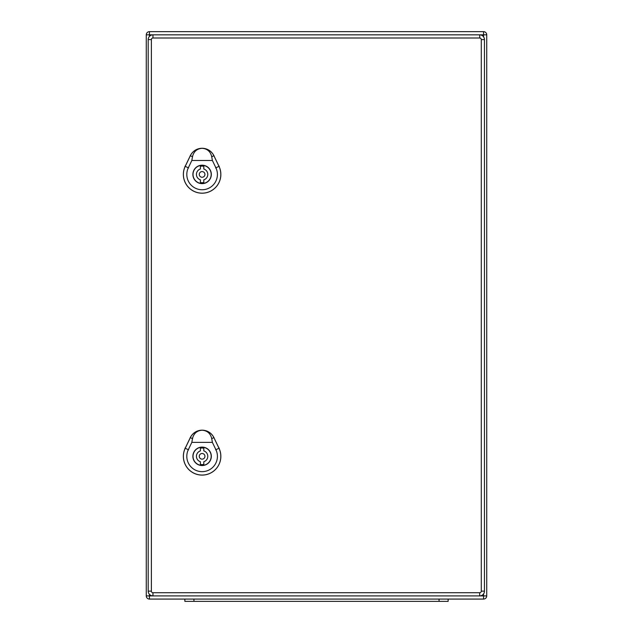 <?xml version="1.0" encoding="UTF-8"?>
<svg xmlns="http://www.w3.org/2000/svg" width="633" height="633" viewBox="0 0 633 633"><rect width="100%" height="100%" fill="white"/><g stroke="black" fill="none" stroke-linecap="round" stroke-linejoin="round"><path stroke-width="0.95" d="M152.513 599.079L184.86 599.079L184.86 601.35L184.86 599.079M448.14 599.079L448.14 601.35L448.14 599.079L483.549 599.079L149.451 599.079A3.181 3.181 0 0 1 146.27 595.906L146.27 34.831A3.181 3.181 0 0 1 149.451 31.65L483.549 31.65L149.451 31.65A3.181 3.181 0 0 0 146.27 34.831A3.181 3.181 0 0 1 149.451 31.65L149.451 36.382M483.549 36.793L483.549 31.65A3.181 3.181 0 0 1 486.73 34.831A3.181 3.181 0 0 0 483.549 31.65A3.181 3.181 0 0 1 486.73 34.831L486.73 595.906A3.181 3.181 0 0 1 483.549 599.079A3.181 3.181 0 0 0 486.73 595.906L483.549 595.906L483.549 593.936M149.451 594.355L149.451 599.079A3.181 3.181 0 0 1 146.27 595.906L479.695 595.906A4.763 4.763 0 0 0 484.459 591.135L484.459 39.594A4.763 4.763 0 0 0 479.695 34.831L152.964 34.831A4.763 4.763 0 0 0 148.201 39.594L148.201 591.135A4.763 4.763 0 0 0 152.964 595.906L152.964 592.725A1.59 1.59 0 0 1 151.374 591.135L151.374 39.594A1.59 1.59 0 0 1 152.964 38.004L479.695 38.004A1.59 1.59 0 0 1 481.278 39.594L481.278 591.135A1.59 1.59 0 0 1 479.695 592.725L152.964 592.725M448.14 601.35L439.065 601.35L439.065 599.079L193.935 599.079L193.935 601.35L184.86 601.35M439.065 601.35L193.935 601.35M200.4 182.526L200.4 179.827A5.673 5.673 0 0 1 200.4 169.003L200.4 166.305A8.284 8.284 0 0 1 203.81 166.305L203.81 169.003A5.673 5.673 0 0 1 203.81 179.827L203.81 182.526A8.284 8.284 0 0 1 200.4 182.526M211.185 174.415A9.076 9.076 0 0 0 197.567 166.55A9.076 9.076 0 0 0 197.567 182.28A9.076 9.076 0 0 0 211.185 174.415M202.109 148.312C207.26 148.708 210.472 151.516 211.746 156.739L212.379 160.473L191.839 160.473L192.464 156.739C193.738 151.516 196.95 148.708 202.109 148.312A13.048 13.048 0 0 0 190.343 155.718L185.24 166.352A18.713 18.713 0 0 0 202.109 193.16A18.713 18.713 0 0 0 218.978 166.352L213.875 155.718A13.048 13.048 0 0 0 202.109 148.312M211.327 174.415A9.218 9.218 0 0 1 197.496 182.399A9.218 9.218 0 0 1 197.496 166.432A9.218 9.218 0 0 1 211.327 174.415M219.01 166.329L213.907 155.702A13.087 13.087 0 0 0 190.304 155.702L185.2 166.337A18.753 18.753 0 0 0 202.109 193.2A18.753 18.753 0 0 0 219.01 166.329L218.971 166.352M212.379 160.473L215.908 167.824A15.311 15.311 0 0 1 202.109 189.75A15.311 15.311 0 0 1 188.31 167.824L191.839 160.473M204.942 174.415A2.841 2.841 0 0 0 200.685 171.962A2.841 2.841 0 0 0 200.685 176.876A2.841 2.841 0 0 0 204.942 174.415M200.4 464.424L200.4 461.726A5.673 5.673 0 0 1 200.4 450.902L200.4 448.204A8.284 8.284 0 0 1 203.81 448.204L203.81 450.902A5.673 5.673 0 0 1 203.81 461.726L203.81 464.424A8.284 8.284 0 0 1 200.4 464.424M211.185 456.314A9.076 9.076 0 0 0 197.567 448.449A9.076 9.076 0 0 0 197.567 464.179A9.076 9.076 0 0 0 211.185 456.314M202.109 430.211C207.26 430.606 210.472 433.415 211.746 438.637L212.379 442.372L191.839 442.372L192.464 438.637C193.738 433.415 196.95 430.606 202.109 430.211A13.048 13.048 0 0 0 190.343 437.617L185.24 448.251A18.713 18.713 0 0 0 202.109 475.059A18.713 18.713 0 0 0 218.978 448.251L213.875 437.617A13.048 13.048 0 0 0 202.109 430.211M211.327 456.314A9.218 9.218 0 0 1 197.496 464.298A9.218 9.218 0 0 1 197.496 448.33A9.218 9.218 0 0 1 211.327 456.314M219.01 448.235L213.907 437.601A13.087 13.087 0 0 0 190.304 437.601L185.2 448.235A18.753 18.753 0 0 0 202.109 475.098A18.753 18.753 0 0 0 219.01 448.235L218.971 448.251M212.379 442.372L215.908 449.723A15.311 15.311 0 0 1 202.109 471.656A15.311 15.311 0 0 1 188.31 449.723L191.839 442.372M204.942 456.314A2.841 2.841 0 0 0 200.685 453.861A2.841 2.841 0 0 0 200.685 458.775A2.841 2.841 0 0 0 204.942 456.314M481.278 591.135L484.459 591.135A4.763 4.763 0 0 1 479.695 595.906L483.549 595.906L483.549 599.079A3.181 3.181 0 0 0 486.73 595.906M486.73 34.831L146.27 34.831M149.451 599.079A3.181 3.181 0 0 1 146.27 595.906M481.278 39.594L484.459 39.594A4.763 4.763 0 0 0 479.695 34.831L479.695 38.004M152.964 38.004L152.964 34.831A4.763 4.763 0 0 0 148.201 39.594L151.374 39.594M151.374 591.135L148.201 591.135A4.763 4.763 0 0 0 152.964 595.906M479.695 595.906L479.695 592.725M188.571 167.951L184.963 166.218M215.639 167.951L219.247 166.218M214.009 155.655L211.612 156.802M192.598 156.802L190.209 155.655M188.571 449.849L184.963 448.117M215.639 449.849L219.247 448.117M214.009 437.553L211.612 438.701M192.598 438.701L190.209 437.553"/></g></svg>
